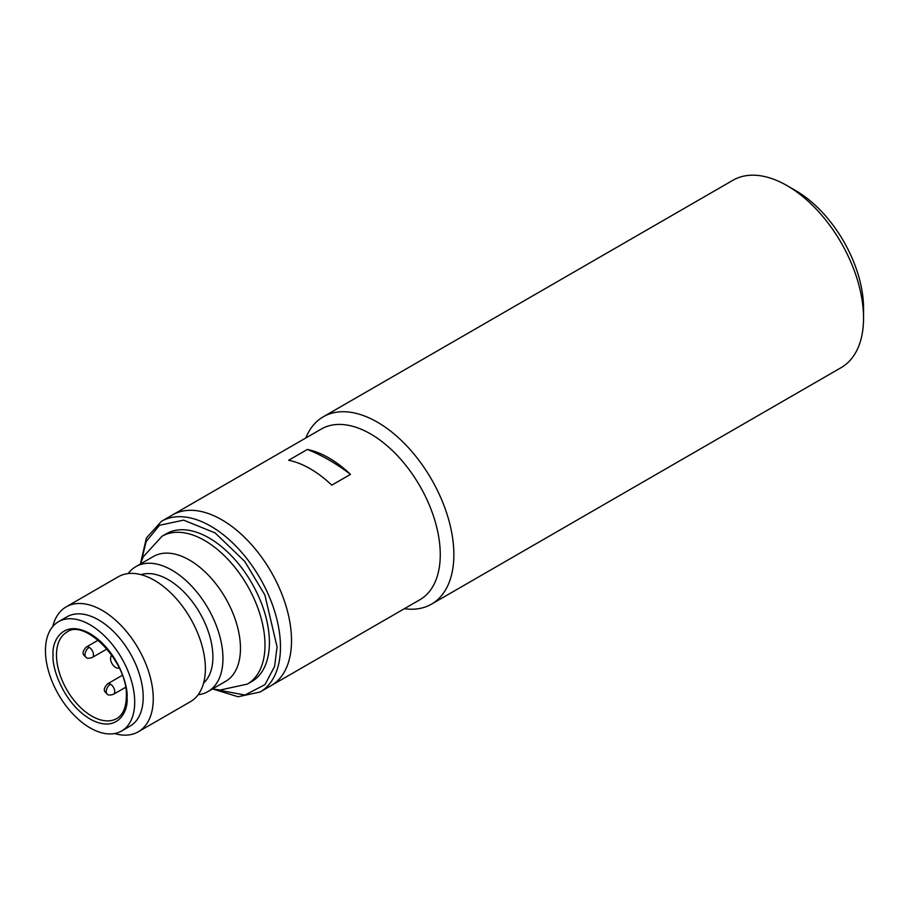 <?xml version="1.0" encoding="UTF-8"?>
<svg xmlns="http://www.w3.org/2000/svg" width="909" height="909" viewBox="0 0 909 909"><rect width="100%" height="100%" fill="white"/><g stroke="black" fill="none" stroke-linecap="round" stroke-linejoin="round"><path stroke-width="1.36" d="M198.151 694.726A72.118 41.644 -120 0 0 208.013 691.533L225.534 681.42A72.118 41.644 -120 0 0 240.465 648.401A72.118 41.644 -120 0 0 208.99 575.817A72.118 41.644 -120 0 0 153.405 556.501L135.895 566.614A72.118 41.644 -120 0 0 128.192 573.568M138.316 731.768L190.447 701.668A72.118 41.644 -120 0 0 205.389 668.66A72.118 41.644 -120 0 0 173.903 596.077A72.118 41.644 -120 0 0 118.329 576.749L66.198 606.848A72.118 41.644 60 0 1 121.772 626.176A72.118 41.644 60 0 1 153.257 698.76A72.118 41.644 60 0 1 138.316 731.768A72.118 41.644 60 0 1 114.545 733.563M52.756 626.54A72.118 41.644 60 0 1 66.198 606.848M58.517 621.688L67.016 616.791A63.107 36.44 60 0 1 115.648 633.687A63.107 36.44 60 0 1 143.202 697.203A63.107 36.44 60 0 1 130.123 726.086L121.624 730.995A63.107 36.44 60 0 1 72.993 714.088A63.107 36.44 60 0 1 45.45 650.583A63.107 36.44 60 0 1 58.517 621.688A63.107 36.44 60 0 1 107.148 638.595A63.107 36.44 60 0 1 134.702 702.112A63.107 36.44 60 0 1 121.624 730.995M203.605 683.068A63.107 36.44 -120 0 0 212.899 656.957A63.107 36.44 -120 0 0 187.958 596.327A63.107 36.44 -120 0 0 141.02 574.658M208.013 691.533A72.118 41.644 -120 0 0 222.955 658.514A72.118 41.644 -120 0 0 191.469 585.93A72.118 41.644 -120 0 0 135.895 566.614M161.972 536.287A85.344 49.279 -120 0 1 227.75 559.149A85.344 49.279 -120 0 1 264.996 645.038A85.344 49.279 -120 0 1 247.328 684.102L251.748 681.557A85.344 49.279 -120 0 0 269.416 642.481A85.344 49.279 -120 0 0 232.17 556.592A85.344 49.279 -120 0 0 166.392 533.731L161.972 536.287L143.236 556.865L140.384 564.012M119.181 667.865A7.215 4.159 60 0 1 113.659 665.831A7.215 4.159 60 0 1 110.557 658.627A7.215 4.159 60 0 1 111.977 655.378M291.516 640.527A98.57 56.903 -120 0 0 248.487 541.332A98.57 56.903 -120 0 0 172.54 514.914A98.57 56.903 60 0 1 221.819 519.8A98.57 56.903 60 0 1 286.21 606.655A98.57 56.903 60 0 1 271.098 685.647A98.57 56.903 -120 0 0 291.516 640.527M431.457 604.167L841.143 367.634A108.182 62.46 -120 0 0 863.55 318.116A108.182 62.46 -120 0 0 787.058 185.618L787.058 185.618A108.182 62.46 -120 0 0 732.961 180.255L323.274 416.788A108.182 62.46 60 0 1 377.36 422.151A108.182 62.46 60 0 1 453.864 554.649A108.182 62.46 60 0 1 431.457 604.167A108.182 62.46 60 0 1 404.357 608.712M863.55 318.116L863.55 308.299A96.161 55.517 -120 0 0 795.557 190.526L787.058 185.618L795.557 190.526M161.484 521.3L321.286 429.048A98.57 56.903 60 0 1 370.565 433.923A98.57 56.903 60 0 1 440.263 554.649A98.57 56.903 60 0 1 419.844 599.77L260.054 692.022A98.57 56.903 -120 0 0 280.472 646.901A98.57 56.903 -120 0 0 237.442 547.707A98.57 56.903 -120 0 0 161.484 521.3L146.417 537.946L140.44 563.864M305.788 437.99A108.182 62.46 60 0 1 323.274 416.788M328.922 457.966A98.57 56.903 60 0 1 350.488 474.373L331.785 485.167A98.57 56.903 -120 0 0 310.219 468.771A98.57 56.903 -120 0 0 288.653 460.261L307.344 449.466A98.57 56.903 60 0 1 328.922 457.966M350.488 474.373A192.322 111.046 -120 0 0 328.922 459.931A192.322 111.046 -120 0 0 307.344 449.466M107.467 694.306A6.011 3.466 120 0 1 106.228 691.556A6.011 3.466 -60 0 1 110.478 684.193A6.011 3.466 60 0 1 114.727 691.556A6.011 3.466 60 0 1 113.477 694.306C110.216 695.283 108.216 695.283 107.467 694.306C105.433 691.999 101.478 690.692 107.467 683.898A6.011 3.466 60 0 1 110.478 684.193M86.219 657.502A6.011 3.466 120 0 1 84.969 654.753A6.011 3.466 -60 0 1 89.218 647.39A6.011 3.466 60 0 1 93.468 654.753A6.011 3.466 60 0 1 92.229 657.502C88.968 658.468 86.969 658.468 86.219 657.502C84.185 655.196 80.231 653.889 86.219 647.094A6.011 3.466 60 0 1 89.218 647.39M53.097 655.003C51.608 666.627 62.71 702.657 90.071 719.042C117.443 734.256 128.533 711.043 127.044 697.692C128.533 686.056 117.443 650.037 90.071 633.653C62.71 618.438 51.608 641.652 53.097 655.003M116.716 718.564A49.881 28.804 60 0 1 78.276 705.202A49.881 28.804 60 0 1 56.494 655.003A49.881 28.804 60 0 1 66.834 632.164C84.537 617.87 128.419 662.331 126.34 696.714C126.067 707.736 122.851 715.019 116.716 718.564M141.372 561.205L146.122 541.594L159.495 525.277L183.641 520.141L215.149 532.947L244.771 561.432L264.883 595.02L277.063 646.901L274.62 666.354L264.951 684.647L244.941 695.055L215.433 689.488M122.283 675.342L107.467 683.898M98.24 640.152L86.219 647.094M125.499 687.363L113.477 694.306M107.046 648.946L92.229 657.502M247.328 684.102L220.114 690.045L212.513 688.942M260.054 692.022L238.101 696.749L212.661 688.965"/></g></svg>
